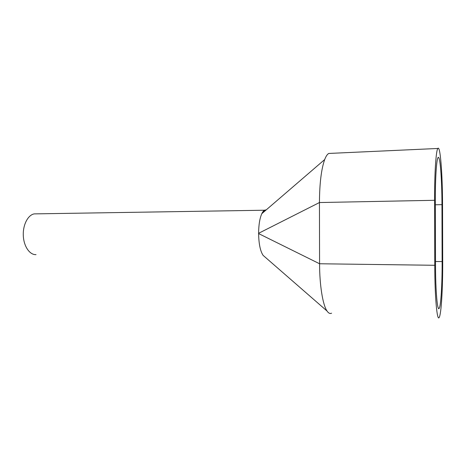 <?xml version="1.0" encoding="UTF-8"?>
<svg xmlns="http://www.w3.org/2000/svg" width="466" height="466" viewBox="0 0 466 466"><rect width="100%" height="100%" fill="white"/><g stroke="black" fill="none" stroke-linecap="round" stroke-linejoin="round"><path stroke-width="0.7" d="M36.028 254.64C29.719 255.013 23.749 246.38 23.3 235.656C22.776 224.944 27.919 214.96 34.222 213.888L36.802 213.847M264.379 256.475L263.523 255.729M264.81 256.848L263.109 255.368C260.302 251.157 258.799 243.893 258.613 233.583L319.577 263.762L319.443 202.541C319.565 183.359 321.319 169.024 324.697 159.541C325.979 156.215 327.342 154.182 328.792 153.448L330.959 153.349M261.909 213.591L264.857 210.224L34.222 213.888M434.58 200.293C434.475 173.259 436.019 150.401 437.836 148.473C440.277 144.71 442.519 174.494 442.543 205.005L442.7 261.286C442.811 287.93 441.285 314.422 439.182 317.445C437.085 321.756 434.801 297.151 434.761 265.288L434.58 200.293L319.443 202.541L258.613 233.297C258.682 224.915 259.743 218.379 261.799 213.69C263.115 210.929 264.542 209.7 266.086 209.997M442.123 261.577C442.211 283.905 440.929 305.9 439.193 308.335C437.434 311.894 435.547 291.262 435.518 264.909L435.337 200.741C435.25 178.344 436.526 159.25 438.046 157.595C440.055 154.397 441.943 179.043 441.96 204.661L442.123 261.577L435.506 261.502M331.588 313.199C330.05 313.95 328.536 313.234 327.039 311.032C322.822 305.049 319.571 285.402 319.577 263.762L434.761 265.288M435.349 204.778L441.96 204.661M437.836 148.473L328.792 153.448M439.193 308.335L438.442 308.311M327.039 311.032L263.109 255.368M324.697 159.541L261.799 213.69"/></g></svg>
